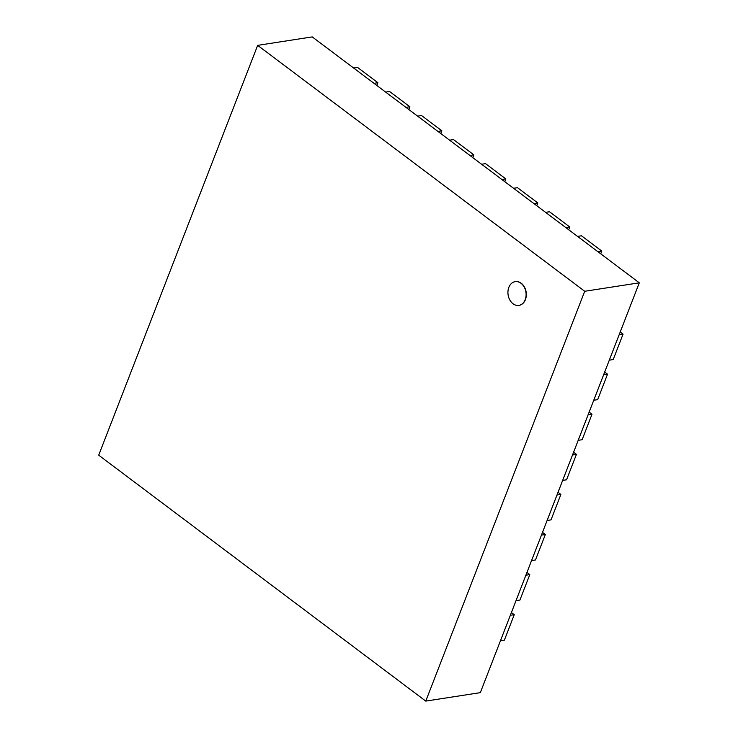 <?xml version="1.0" encoding="UTF-8"?>
<svg xmlns="http://www.w3.org/2000/svg" width="738" height="738" viewBox="0 0 738 738"><rect width="100%" height="100%" fill="white"/><g stroke="black" fill="none" stroke-linecap="round" stroke-linejoin="round"><path stroke-width="1.11" d="M520.991 283.272A12.011 9.004 -98.8 0 0 515.179 281.648A12.011 9.004 -98.8 0 0 508.113 294.896A12.011 9.004 -98.8 0 0 518.851 305.384A12.011 9.004 -98.8 0 0 526.037 296.03A12.011 9.004 -98.8 0 0 520.991 283.272M515.29 281.63A12.011 9.004 81.2 0 1 515.401 281.612A12.011 9.004 81.2 0 1 521.222 283.235A12.011 9.004 81.2 0 1 526.268 295.993A12.011 9.004 81.2 0 1 519.082 305.347A12.011 9.004 81.2 0 1 518.971 305.366M257.663 45.359L98.707 455.18L425.761 701.1L480.337 692.641L639.293 282.82L584.717 291.279L257.663 45.359L312.239 36.9L639.293 282.82M425.761 701.1L584.717 291.279M601.793 251.068L581.479 235.791L577.559 236.4L597.872 251.667L601.793 251.068L600.723 253.817M569.801 227.009L549.496 211.741L545.576 212.35L565.889 227.618L569.801 227.009L568.74 229.758M537.817 202.959L517.504 187.692L513.593 188.301L533.906 203.568L537.817 202.959L536.747 205.708M505.834 178.91L485.521 163.642L481.61 164.251L501.914 179.518L505.834 178.91L504.764 181.659M473.842 154.86L453.538 139.593L449.617 140.192L469.931 155.469L473.842 154.86L472.781 157.609M441.859 130.811L421.546 115.543L417.634 116.143L437.948 131.419L441.859 130.811L440.798 133.56M409.876 106.761L389.563 91.484L385.651 92.093L405.955 107.37L409.876 106.761L408.806 109.51M377.893 82.711L357.579 67.435L353.659 68.044L373.972 83.32L377.893 82.711L376.823 85.46M500.465 640.732L504.386 640.123L514.257 614.68L510.336 615.28L500.465 640.732M511.406 612.531L514.257 614.68M516.01 600.649L519.93 600.049L529.801 574.598L525.89 575.206L516.01 600.649M526.95 572.457L529.801 574.598M531.563 560.576L535.474 559.967L545.345 534.515L541.434 535.124L531.563 560.576M542.495 532.375L545.345 534.515M547.107 520.493L551.018 519.884L560.889 494.432L556.978 495.041L547.107 520.493M558.048 492.292L560.889 494.432M562.651 480.41L566.563 479.801L576.443 454.35L572.522 454.959L562.651 480.41M573.592 452.209L576.443 454.35M578.195 440.328L582.116 439.728L591.987 414.276L588.066 414.885L578.195 440.328M589.136 412.136L591.987 414.276M593.749 400.254L597.66 399.645L607.531 374.194L603.619 374.803L593.749 400.254M604.68 372.053L607.531 374.194M609.293 360.172L613.204 359.563L623.075 334.111L619.164 334.72L609.293 360.172M620.224 331.971L623.075 334.111"/></g></svg>
